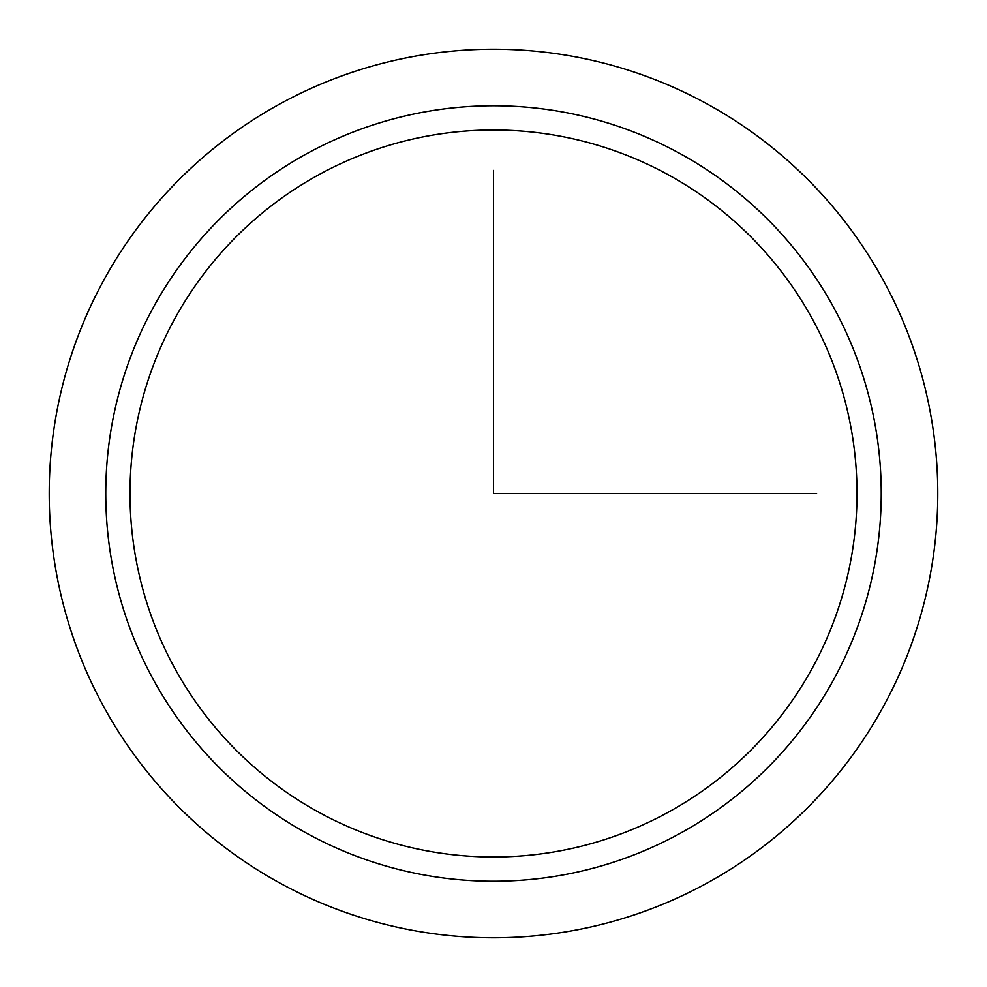 <?xml version="1.0" encoding="UTF-8"?>
<svg xmlns="http://www.w3.org/2000/svg" width="987" height="987" viewBox="0 0 987 987"><rect width="100%" height="100%" fill="white"/><g stroke="black" fill="none" stroke-linecap="round" stroke-linejoin="round"><path stroke-width="1.48" d="M103.61 280.505A444.273 444.273 0 0 1 706.495 103.61A444.273 444.273 0 0 1 883.39 706.495A444.273 444.273 0 0 1 280.505 883.39A444.273 444.273 0 0 1 103.61 280.505M174.502 319.233A363.5 363.5 0 0 1 667.767 174.502A363.5 363.5 0 0 1 812.498 667.767A363.5 363.5 0 0 1 319.233 812.498A363.5 363.5 0 0 1 174.502 319.233M493.5 170.393L493.5 493.5L816.607 493.5M153.232 307.611A387.731 387.731 0 0 1 679.389 153.232A387.731 387.731 0 0 1 833.768 679.389A387.731 387.731 0 0 1 307.611 833.768A387.731 387.731 0 0 1 153.232 307.611"/></g></svg>
